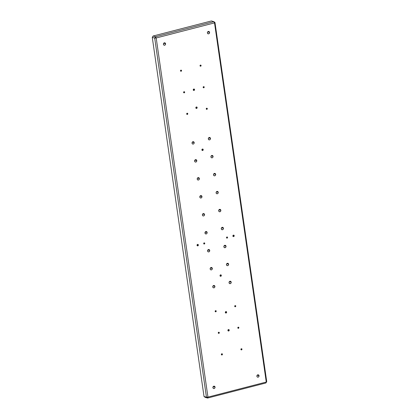 <?xml version="1.0" encoding="UTF-8"?>
<svg xmlns="http://www.w3.org/2000/svg" width="419" height="419" viewBox="0 0 419 419"><rect width="100%" height="100%" fill="white"/><g stroke="black" fill="none" stroke-linecap="round" stroke-linejoin="round"><path stroke-width="0.63" d="M215.052 387.088A1.231 1.074 -73.6 0 1 212.904 387.643L213.339 388.397L214.151 388.549L214.968 387.79L214.999 386.857L214.434 386.224L213.601 386.255L212.904 387.643A1.231 1.074 -73.6 0 1 215.052 387.088L213.224 386.548L215.052 387.088M259.036 375.712A1.231 1.074 -73.6 0 1 256.889 376.267L257.324 377.027L258.135 377.179L258.952 376.419L258.984 375.487L258.602 374.958L257.795 374.806L257.083 375.351L256.889 376.267A1.231 1.074 -73.6 0 1 259.036 375.712L257.208 375.178L259.036 375.712M209.563 32.378A1.231 1.074 -73.6 0 1 207.41 32.933L207.85 33.688L208.657 33.839L209.479 33.08L209.51 32.148L208.945 31.514L208.316 31.467L207.609 32.012L207.41 32.933A1.231 1.074 -73.6 0 1 209.563 32.378L207.735 31.839L209.563 32.378M165.578 43.749A1.231 1.074 -73.6 0 1 163.426 44.304L163.866 45.063L164.882 45.137L165.495 44.456L165.526 43.524L165.144 42.989L164.332 42.838L163.62 43.382L163.426 44.304A1.231 1.074 -73.6 0 1 165.578 43.749L163.75 43.209L165.578 43.749M232.964 236.253A0.744 0.649 106.4 0 0 233.331 235.447L234.2 235.698A0.744 0.649 -73.6 0 1 232.896 236.033L233.65 236.588L234.19 235.986L234.111 235.436L233.2 235.269L232.896 236.033A0.744 0.649 -73.6 0 1 234.2 235.698L233.331 235.447L232.906 236.285M197.124 245.524A0.744 0.649 106.4 0 0 197.49 244.712L198.36 244.963A0.744 0.649 -73.6 0 1 197.056 245.304L197.81 245.853L198.349 245.251L198.271 244.701L197.606 244.413L197.056 245.304A0.744 0.649 -73.6 0 1 198.36 244.963L197.49 244.712L197.071 245.55M204.76 243.308A0.613 0.539 -73.6 0 1 203.686 243.586L204.31 244.041L204.687 243.093L203.938 242.952L203.686 243.586A0.613 0.539 -73.6 0 1 204.76 243.308L203.849 243.041L204.76 243.308M227.569 237.411A0.613 0.539 -73.6 0 1 226.496 237.693L226.904 238.154L227.318 238.044L227.496 237.196L226.946 236.96L226.496 237.693A0.613 0.539 -73.6 0 1 227.569 237.411L226.653 237.144L227.569 237.411M201.968 150.154A0.744 0.649 106.4 0 0 202.335 149.342L203.205 149.599A0.744 0.649 -73.6 0 1 201.9 149.934L202.655 150.489L203.205 149.599L202.45 149.049L201.968 150.154M220.095 275.959A0.744 0.649 106.4 0 0 220.467 275.147L221.332 275.403A0.744 0.649 -73.6 0 1 220.027 275.739L220.294 276.2L221.028 276.173L221.242 275.142L220.577 274.854L220.027 275.739A0.744 0.649 -73.6 0 1 221.332 275.403L220.467 275.147L220.095 275.959M220.143 275.189L220.467 275.147L220.143 275.189M214.905 286.387A1.231 1.074 -73.6 0 1 212.758 286.942L213.192 287.701L214.209 287.774L214.821 287.094L214.853 286.161L214.47 285.627L213.659 285.475L213.093 285.831L214.905 286.387L213.077 285.847L212.758 286.942A1.231 1.074 -73.6 0 1 214.905 286.387M212.318 268.411A1.231 1.074 -73.6 0 1 210.165 268.972L210.6 269.726L211.412 269.878L212.124 269.333L212.26 268.186L211.695 267.552L210.862 267.584L210.5 267.861L212.318 268.411L210.485 267.877L210.165 268.972A1.231 1.074 -73.6 0 1 212.318 268.411M209.725 250.442A1.231 1.074 -73.6 0 1 207.578 250.997L208.013 251.756L208.824 251.908L209.641 251.149L209.673 250.216L209.107 249.577L208.274 249.609L207.578 250.997A1.231 1.074 -73.6 0 1 209.725 250.442L207.897 249.902L209.725 250.442M207.138 232.472A1.231 1.074 -73.6 0 1 204.985 233.027L205.609 233.891L206.441 233.854L207.049 233.174L207.08 232.241L206.515 231.607L205.682 231.639L204.985 233.027A1.231 1.074 -73.6 0 1 207.138 232.472L205.31 231.932L207.138 232.472M204.545 214.497A1.231 1.074 -73.6 0 1 202.398 215.052L202.833 215.811L203.644 215.963L204.462 215.204L204.493 214.271L203.927 213.638L203.299 213.59L202.592 214.135L202.398 215.052A1.231 1.074 -73.6 0 1 204.545 214.497L202.717 213.962L204.545 214.497M201.958 196.527A1.231 1.074 -73.6 0 1 199.805 197.082L200.24 197.841L201.261 197.915L201.942 197.003L201.811 196.092L201.136 195.6L200.502 195.694L199.805 197.082A1.231 1.074 -73.6 0 1 201.958 196.527L200.13 195.987L201.958 196.527M199.365 178.552A1.231 1.074 -73.6 0 1 197.218 179.112L197.653 179.866L198.465 180.018L199.282 179.259L199.313 178.326L198.747 177.693L198.119 177.646L197.412 178.19L197.218 179.112A1.231 1.074 -73.6 0 1 199.365 178.552L197.538 178.017L199.365 178.552M196.778 160.582A1.231 1.074 -73.6 0 1 194.626 161.137L195.06 161.896L195.872 162.048L196.584 161.504L196.726 160.357L196.155 159.718L195.327 159.749L194.626 161.137A1.231 1.074 -73.6 0 1 196.778 160.582L194.95 160.042L196.778 160.582M231.199 282.176A1.231 1.074 -73.6 0 1 229.046 282.731L229.664 283.595L230.497 283.563L231.11 282.877L231.141 281.95L230.759 281.416L229.952 281.264L229.24 281.809L229.046 282.731A1.231 1.074 -73.6 0 1 231.199 282.176L229.366 281.636L231.199 282.176M228.606 264.2A1.231 1.074 -73.6 0 1 226.459 264.756L226.894 265.515L227.7 265.667L228.523 264.908L228.554 263.975L227.988 263.342L227.36 263.294L226.794 263.651L228.606 264.2L226.779 263.666L226.459 264.756A1.231 1.074 -73.6 0 1 228.606 264.2M226.019 246.231A1.231 1.074 -73.6 0 1 223.866 246.786L224.301 247.545L225.317 247.619L225.93 246.938L225.961 246.005L225.579 245.471L224.773 245.319L224.06 245.864L223.866 246.786A1.231 1.074 -73.6 0 1 226.019 246.231L224.186 245.691L226.019 246.231M223.427 228.255A1.231 1.074 -73.6 0 1 221.279 228.816L221.714 229.57L222.52 229.722L223.343 228.963L223.374 228.03L222.808 227.397L222.18 227.349L221.473 227.894L221.279 228.816A1.231 1.074 -73.6 0 1 223.427 228.255L221.599 227.721L223.427 228.255M220.839 210.286A1.231 1.074 -73.6 0 1 218.687 210.841L219.121 211.6L220.137 211.674L220.823 210.762L220.693 209.851L220.216 209.421L219.383 209.453L218.687 210.841A1.231 1.074 -73.6 0 1 220.839 210.286L219.006 209.746L220.839 210.286M218.247 192.316A1.231 1.074 -73.6 0 1 216.099 192.871L216.534 193.625L217.346 193.777L218.163 193.018L218.194 192.085L217.629 191.452L217 191.404L216.293 191.949L216.099 192.871A1.231 1.074 -73.6 0 1 218.247 192.316L216.419 191.776L218.247 192.316M215.659 174.341A1.231 1.074 -73.6 0 1 213.507 174.896L213.941 175.655L214.753 175.807L215.466 175.262L215.602 174.115L215.225 173.586L214.413 173.435L213.7 173.979L213.507 174.896A1.231 1.074 -73.6 0 1 215.659 174.341L213.826 173.806L215.659 174.341M213.067 156.371A1.231 1.074 -73.6 0 1 210.919 156.926L211.354 157.685L212.37 157.759L212.983 157.078L213.014 156.146L212.632 155.611L211.82 155.459L211.113 156.004L210.919 156.926A1.231 1.074 -73.6 0 1 213.067 156.371L211.239 155.831L213.067 156.371M210.479 138.396A1.231 1.074 -73.6 0 1 208.327 138.956L208.762 139.71L209.573 139.862L210.286 139.318L210.422 138.17L210.045 137.642L209.233 137.49L208.662 137.846L210.479 138.396L208.652 137.861L208.327 138.956A1.231 1.074 -73.6 0 1 210.479 138.396M194.186 142.612A1.231 1.074 -73.6 0 1 192.038 143.167L192.473 143.921L193.285 144.073L194.102 143.314L194.133 142.381L193.568 141.748L192.939 141.701L192.232 142.245L192.038 143.167A1.231 1.074 -73.6 0 1 194.186 142.612L192.358 142.072L194.186 142.612M227.978 330.67A0.744 0.649 106.4 0 0 228.35 329.858L229.214 330.109A0.744 0.649 -73.6 0 1 227.915 330.45L228.669 331L229.209 330.397L229.125 329.847L228.46 329.559L227.915 330.45A0.744 0.649 -73.6 0 1 229.214 330.109L228.35 329.858L227.978 330.67M228.025 329.894L228.35 329.858L228.025 329.894M225.391 312.694A0.744 0.649 106.4 0 0 225.757 311.883L226.627 312.139A0.744 0.649 -73.6 0 1 225.322 312.474L226.077 313.024L226.627 312.139L225.872 311.589L225.391 312.694M195.909 108.102A0.744 0.649 106.4 0 0 196.275 107.29L197.145 107.542A0.744 0.649 -73.6 0 1 195.841 107.882L196.595 108.432L197.145 107.542L196.391 106.992L195.956 107.322L196.275 107.29L195.909 108.102M193.316 90.127A0.744 0.649 106.4 0 0 193.688 89.315L194.552 89.572A0.744 0.649 -73.6 0 1 193.253 89.907L194.007 90.457L194.552 89.572L193.798 89.022L193.316 90.127M181.558 70.565A0.613 0.539 -73.6 0 1 180.484 70.842L181.307 71.199L181.485 70.345L180.935 70.109L180.484 70.842A0.613 0.539 -73.6 0 1 181.558 70.565L180.641 70.292L181.558 70.565M201.104 65.511A0.613 0.539 -73.6 0 1 200.031 65.788L200.853 66.144L201.031 65.291L200.282 65.155L200.031 65.788A0.613 0.539 -73.6 0 1 201.104 65.511L200.193 65.238L201.104 65.511M204.215 87.073A0.613 0.539 -73.6 0 1 203.142 87.351L203.765 87.807L204.142 86.859L203.393 86.717L203.142 87.351A0.613 0.539 -73.6 0 1 204.215 87.073L203.299 86.806L204.215 87.073M184.664 92.128A0.613 0.539 -73.6 0 1 183.59 92.405L184.213 92.861L184.59 91.913L183.841 91.771L183.59 92.405A0.613 0.539 -73.6 0 1 184.664 92.128L183.752 91.861L184.664 92.128M187.775 113.696A0.613 0.539 -73.6 0 1 186.696 113.973L187.319 114.429L187.702 113.481L187.152 113.24L186.696 113.973A0.613 0.539 -73.6 0 1 187.775 113.696L186.858 113.429L187.775 113.696M207.321 108.641A0.613 0.539 -73.6 0 1 206.248 108.919L206.871 109.375L207.248 108.427L206.698 108.186L206.248 108.919A0.613 0.539 -73.6 0 1 207.321 108.641L206.41 108.374L207.321 108.641M235.766 306.043A0.613 0.539 -73.6 0 1 234.692 306.32L235.316 306.776L235.693 305.828L234.944 305.687L234.692 306.32A0.613 0.539 -73.6 0 1 235.766 306.043L234.855 305.776L235.766 306.043M216.22 311.097A0.613 0.539 -73.6 0 1 215.146 311.375L215.769 311.83L216.146 310.882L215.397 310.741L215.146 311.375A0.613 0.539 -73.6 0 1 216.22 311.097L215.303 310.83L216.22 311.097M219.326 332.665A0.613 0.539 -73.6 0 1 218.252 332.943L218.875 333.398L219.252 332.45L218.702 332.209L218.252 332.943A0.613 0.539 -73.6 0 1 219.326 332.665L218.414 332.398L219.326 332.665M238.877 327.611A0.613 0.539 -73.6 0 1 237.803 327.888L238.427 328.344L238.804 327.396L238.254 327.155L237.803 327.888A0.613 0.539 -73.6 0 1 238.877 327.611L237.961 327.344L238.877 327.611M241.983 349.179A0.613 0.539 -73.6 0 1 240.909 349.456L241.533 349.912L241.91 348.959L241.36 348.723L240.909 349.456A0.613 0.539 -73.6 0 1 241.983 349.179L241.072 348.907L241.983 349.179M222.437 354.233A0.613 0.539 -73.6 0 1 221.358 354.511L221.981 354.966L222.363 354.013L221.813 353.777L221.358 354.511A0.613 0.539 -73.6 0 1 222.437 354.233L221.52 353.961L222.437 354.233M214.518 22.893L266.269 382.044L207.95 397.123L156.198 37.972L214.518 22.893L214.973 22.49L266.73 381.641L214.973 22.49L213.842 21.662L155.522 36.741L153.092 36.029L211.412 20.95L213.842 21.662L214.518 22.893L214.973 22.49L213.842 21.662L211.412 20.95L153.092 36.029L155.522 36.741L213.842 21.662L214.518 22.893L156.198 37.972L155.522 36.741L154.7 38.071L206.452 397.222L204.027 396.51L152.27 37.359L154.7 38.071L156.198 37.972L207.95 397.123L266.269 382.044L214.518 22.893M202.021 149.379L201.9 149.934A0.744 0.649 -73.6 0 1 203.205 149.599L202.016 149.384M225.443 311.919L225.322 312.474A0.744 0.649 -73.6 0 1 226.627 312.139L225.438 311.925M195.956 107.322L195.841 107.882A0.744 0.649 -73.6 0 1 197.145 107.542L195.956 107.327M193.369 89.352L193.253 89.907A0.744 0.649 -73.6 0 1 194.552 89.572L193.363 89.357M207.588 398.05L265.908 382.971L266.73 381.641L265.908 382.971L207.588 398.05L207.95 397.123L206.452 397.222L154.7 38.071L156.198 37.972L155.522 36.741L154.7 38.071L152.27 37.359L153.092 36.029L152.27 37.359L204.027 396.51L206.452 397.222L207.588 398.05L207.95 397.123L206.452 397.222L207.588 398.05L205.158 397.338L207.588 398.05M266.73 381.641L265.908 382.971L266.73 381.641M205.158 397.338L204.027 396.51L205.158 397.338M197.401 244.45L197.49 244.712A0.744 0.649 106.4 0 0 197.428 244.492M233.242 235.179L233.331 235.447A0.744 0.649 106.4 0 0 233.263 235.227"/></g></svg>

